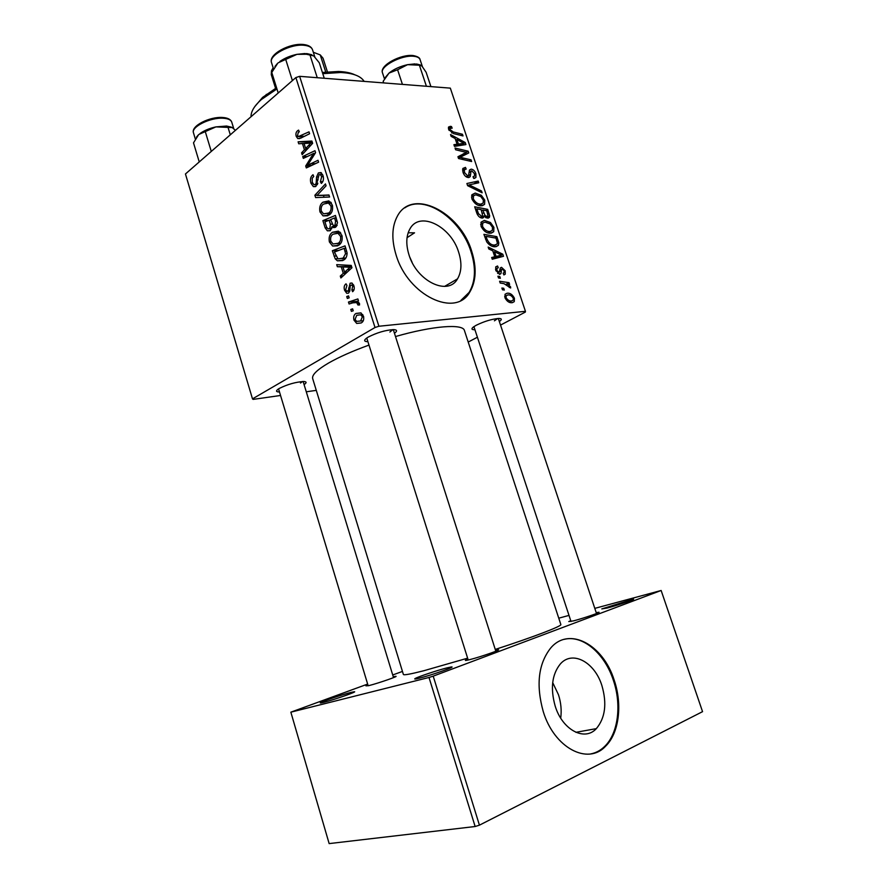 <?xml version="1.0" encoding="UTF-8"?>
<svg xmlns="http://www.w3.org/2000/svg" width="888" height="888" viewBox="0 0 888 888"><rect width="100%" height="100%" fill="white"/><g stroke="black" fill="none" stroke-linecap="round" stroke-linejoin="round"><path stroke-width="1.33" d="M419.458 678.143C415.129 679.22 413.764 679.309 415.362 678.41C418.637 676.567 437.684 670.218 446.808 667.931L451.015 667.021C457.742 665.933 431.735 675.124 419.458 678.143M323.776 702.319C320.535 703.13 319.514 703.196 320.746 702.508C323.587 700.865 342.668 694.494 350.716 692.485L353.835 691.808C359.707 690.831 334.265 699.744 323.776 702.319M607.248 608.025L601.787 608.913L632.966 599.2C637.573 598.468 618.448 605.05 607.248 608.025M408.957 254.756C416.772 281.363 448.163 296.27 457.509 278.865C461.627 271.772 462.015 262.904 458.674 252.259C451.015 226.251 419.558 210.512 409.89 228.971C406.127 235.853 405.816 244.444 408.957 254.756M396.092 254.989C408.025 295.693 455.744 318.082 469.83 292.008C476.212 281.141 476.834 267.543 471.683 251.215C460.095 211.91 412.221 187.623 397.402 216.117C391.819 226.507 391.386 239.46 396.092 254.989M460.928 300.377L469.119 292.407C475.513 281.54 476.135 267.954 470.984 251.637C460.983 218.892 424.675 193.917 404.795 207.87M596.248 612.731L598.39 612.298C602.996 611.577 584.226 618.07 573.626 620.845L568.775 621.567L570.751 620.712M495.537 650.282L497.746 649.85C503.429 648.939 481.185 656.754 470.018 659.562C465.834 660.617 464.457 660.75 465.856 659.962L467.909 659.051M393.284 676.834L395.393 676.39C400.377 675.568 378.554 683.183 369.008 685.58L365.934 685.858L367.921 684.981M279.487 391.985C276.124 391.952 275.657 391.02 278.077 389.199L279.287 388.433C287.634 384.315 295.771 382.007 303.707 381.507C306.737 381.696 306.86 382.717 304.084 384.593M367.91 341.691C364.058 341.591 363.636 340.393 366.666 338.084L368.309 337.04C376.889 332.667 385.259 330.192 393.406 329.615C397.202 329.759 397.558 330.98 394.461 333.278M474.925 329.726C471.561 329.792 471.073 328.871 473.459 326.962L476.19 325.274C484.448 321.267 492.019 318.992 498.878 318.448C501.931 318.537 502.086 319.58 499.345 321.556M467.632 658.163L423.798 670.74C410.589 674.114 403.785 675.357 403.385 674.458L312.687 378.632C311.71 375.002 317.027 369.785 328.638 362.992C339.072 357.043 352.514 351.071 368.975 345.088M395.504 336.541C432.922 325.752 463.036 323.565 464.424 330.503L560.839 624.519C562.259 625.973 533.788 636.929 495.26 649.428M552.691 682.583L558.496 694.793C560.994 702.652 561.738 710.433 560.705 718.137M555.2 706.138C562.404 729.969 584.615 741.658 596.348 728.626C605.25 717.926 607.103 703.574 601.898 685.58C594.638 661.971 572.238 649.949 560.228 664.091C551.948 674.514 550.271 688.533 555.2 706.138M543.256 711.599C554.19 747.929 587.889 765.6 605.616 746.186C619.158 733.077 622.544 704.55 614.252 680.319C603.207 644.522 569.075 626.062 550.682 648.04C538.339 663.791 535.864 684.981 543.256 711.599M590.542 753.956C595.881 752.957 600.632 750.416 604.772 746.32C618.314 733.222 621.711 704.717 613.43 680.497C604.761 653.457 582.706 634.587 564.213 639.349M316.295 390.365L306.282 391.797M280.541 395.471L253.136 399.389L252.492 398.867L185.448 173.981L295.882 77.556L299.633 76.335L378.899 326.251L375.014 327.506L252.492 398.867M330.369 230.547L327.372 230.813L325.141 227.85L322.877 220.624L335.42 215.44L337.507 222.777L335.642 227.15L333.078 227.55L332.001 226.64L330.369 230.547M335.22 258.841L332.334 250.716L345.032 245.865L347.075 252.891C347.064 256.443 345.92 258.841 343.645 260.073L337.418 260.839L335.22 258.841L337.706 258.719M344.555 290.221C343.723 287.279 344.211 285.137 346.031 283.816L346.953 285.525L345.654 289.632L346.875 291.397L348.396 290.432L350.127 283.217L351.948 283.028L353.868 285.67C354.667 288.389 354.245 290.398 352.603 291.708L351.848 289.888L352.747 286.269L351.77 284.948L350.272 285.647L349.739 291.209L348.473 293.162L346.72 293.295L344.555 290.221L345.843 290.132M349.162 297.846L347.33 298.457L346.731 296.548L348.551 295.882L349.162 297.846M352.836 302.83L349.073 303.996L348.462 302.053L357.864 298.934L358.486 300.899L356.521 301.52L359.474 303.441L359.573 304.95L357.953 305.017L356.687 302.586L352.836 302.83M296.226 136.375C295.571 133.899 296.004 132.035 297.524 130.769L298.579 130.103L299.312 131.824L298.29 132.445L297.547 135.431L298.368 136.585L309.002 131.846L309.601 133.733L300.688 138.173L297.746 138.539L296.226 136.375L298.157 136.441M302.442 143.523L298.734 143.789L298.113 141.803L311.91 141.059L312.632 143.334L302.153 154.69L301.576 152.836L304.429 149.828L302.442 143.523L304.096 143.579M375.014 327.506L295.882 77.556M361.238 322.921L356.687 323.432L353.957 320.124C353.258 316.938 353.935 314.707 355.977 313.453L360.872 312.876L363.503 316.206C364.147 319.491 363.403 321.734 361.238 322.921M353.235 310.789L351.393 311.377L350.782 309.468L352.614 308.824L353.235 310.789M329.592 197.014L315.64 197.58L314.885 195.205L325.463 183.927L326.063 185.825L316.972 195.493L328.96 194.983L329.592 197.014M316.017 186.28L313.353 186.624L310.922 183.172C309.879 179.343 310.578 176.534 313.009 174.736L313.73 176.49L312.21 178.233L312.287 182.295L313.886 184.671L315.318 184.504L316.161 183.272L316.572 176.945L318.392 172.927L320.945 172.549L323.032 175.658C323.931 179.021 323.376 181.607 321.367 183.439L320.401 181.829L321.667 176.612L320.335 174.559L319.058 174.747L316.017 186.28M310.767 154.901L303.319 158.386L302.73 156.521L314.963 150.694L315.573 152.658L307.592 165.268L317.993 160.284L318.592 162.182L306.316 167.932L305.705 165.978L313.631 153.369L310.767 154.901M341.258 266.855L337.351 266.711L336.707 264.657L351.215 265.412L351.959 267.754L340.892 277.966L340.293 276.057L343.301 273.36L341.258 266.855L349.694 266.378L337.351 266.711M338.661 245.277L332.623 246.032L329.393 241.969C328.571 237.462 329.592 234.232 332.445 232.256L338.406 231.158L341.902 235.364C342.757 240.071 341.669 243.368 338.661 245.277M329.115 215.018L323.043 215.873L319.969 211.943C319.147 207.47 320.146 204.207 322.966 202.164L328.86 200.91L332.312 205.028C333.155 209.701 332.09 213.031 329.115 215.018M492.785 250.838L488.8 248.962L488.178 247.075L502.775 254.19L503.485 256.299L492.252 259.252L491.663 257.509L494.771 256.765L492.785 250.838M482.284 218.071C479.975 217.915 478.188 216.361 476.911 213.398L474.692 206.782L487.712 209.368L489.688 215.84L489.388 217.36L487.734 218.159L484.027 215.962L483.727 217.349L482.284 218.071M448.662 129.459L448.595 126.951L451.448 126.485L452.17 128.172L450.138 128.36L450.138 129.637L453.191 131.946L462.459 134.255L463.025 135.942L453.435 133.566L448.662 129.459M463.658 151.726L455.622 149.761L455.045 148.052L468.154 151.193L468.753 152.958L459.984 157.32L471.051 159.829L471.628 161.527L458.541 158.508L457.942 156.721L466.711 152.325L463.658 151.726M468.331 177.544C465.945 177.212 464.18 175.491 463.025 172.383L462.87 168.443L465.467 167.388L466.189 169.075L464.357 169.708L464.491 172.516L467.654 175.846L468.564 175.424L469.53 170.008L471.162 169.153C473.304 169.408 474.88 170.929 475.89 173.737L475.935 177.4L473.726 178.433L473.026 176.745L474.492 176.135L474.458 173.671L471.806 170.84L471.04 171.206L470.252 176.623L468.331 177.544M482.151 192.818L467.632 185.681L466.899 183.505L478.199 181.063L478.765 182.773L469.108 184.871L481.54 190.998L482.151 192.818M481.296 205.827C477.466 205.905 474.314 203.541 471.839 198.734L471.939 194.727L475.213 193.062L481.318 195.282L484.759 200.111L484.604 204.318L481.296 205.827M500.521 325.097L525.341 312.077L525.452 311.311L378.899 326.251M525.452 311.311L450.327 88.134L299.633 76.335M512.176 302.686C509.301 303.063 506.893 301.409 504.95 297.713L505.094 294.25L507.037 293.24C510.023 292.818 512.487 294.505 514.43 298.279L514.274 301.631L512.176 302.686M455.156 138.506L451.137 136.386L450.527 134.554L465.245 142.535L465.934 144.578L454.478 146.376L453.912 144.677L457.076 144.256L455.156 138.506M490.487 233.211C486.668 233.378 483.516 231.047 481.041 226.229L481.152 222.1L484.382 220.402L490.465 222.511L493.906 227.339L493.728 231.69L490.487 233.211M486.746 241.913L483.905 234.332L496.892 236.663L498.823 242.89L498.401 245.321L495.304 246.753C492.274 246.997 489.421 245.377 486.746 241.913M495.804 270.374L495.781 266.844L497.558 266.023L498.29 267.743L496.947 268.365L496.936 270.385L499.045 272.583L500.377 267.932L501.509 267.321L505.194 270.785L505.25 274.159L503.885 274.925L503.152 273.193L504.073 272.694L504.084 270.785L502.275 269.042L501.565 269.342L501.021 273.338L499.733 274.325L495.804 270.374M500.377 278.266L498.512 277.977L497.924 276.235L499.778 276.479L500.377 278.266M504.329 290.054L502.464 289.799L501.875 288.045L503.718 288.267L504.329 290.054M504.007 283.661L500.21 283.039L499.611 281.274L509.024 282.662L509.623 284.426L507.681 284.127L510.567 286.791L510.656 288.001L504.007 283.661M477.4 337.229L468.209 342.046M402.453 671.428L392.718 674.969M367.643 684.082L290.853 712.176L329.148 843.6L475.147 826.517L429.004 677.477L290.853 712.176M479.431 825.163L702.552 711.654L661.138 590.487L433.211 676.145L479.431 825.163L475.147 826.517M661.138 590.487L594.805 608.369M569.008 615.395L558.763 618.181M429.004 677.477L433.211 676.145M408.169 232.789L414.541 232.823L407.059 237.662M412.11 262.326L409.845 257.265M389.888 332.012L392.896 329.615M494.405 320.823L497.735 318.492M300.499 383.017L302.542 381.518M505.039 294.328L507.037 293.24M513.442 298.812L514.43 298.279M513.32 298.301C511.754 295.726 509.901 294.627 507.758 294.971L506.182 295.715L506.049 297.635C507.647 300.133 509.49 301.232 511.599 300.943L513.186 300.188L513.32 298.301M509.201 302.231L511.599 300.943M505.117 298.146L506.049 297.635M471.639 195.371L475.213 193.062M480.086 196.07L481.318 195.282M483.538 200.888L484.759 200.111M480.841 196.625L475.735 194.772L473.482 195.826L473.315 198.845C475.358 202.497 477.877 204.251 480.863 204.118L483.183 203.052L483.338 200.066L480.841 196.625M478.765 205.45L480.863 204.118M472.172 199.578L473.315 198.845M473.848 183.905L478.199 181.063M467.765 185.747L469.108 184.871M480.197 191.864L481.54 190.998M462.57 169.342L465.467 167.388M462.615 170.774L464.535 169.486M463.358 173.271L464.491 172.516M466.178 176.823L467.654 175.846M469.352 170.363L471.162 169.153M474.68 174.536L475.89 173.737M468.975 172.772L470.94 171.462M466.533 152.303L468.154 151.193M461.516 155.888L461.771 156.654M458.486 158.353L459.984 157.32M461.627 159.218L463.403 158.008M469.319 160.994L471.051 159.829M458.175 157.409L463.836 153.524M458.241 157.609L466.711 152.325M448.385 127.639L450.272 126.285M448.44 128.627L451.448 126.485M449.062 130.403L450.138 129.637M460.828 135.398L462.459 134.255M464.18 143.268L465.245 142.535M454.401 146.12L457.076 144.256M461.261 141.847L456.898 139.483L458.43 144.067L464.191 143.279L461.261 141.847M455.755 140.282L456.898 139.483M461.249 145.31L464.191 143.279M455.3 146.254L458.43 144.067M485.758 210.589L487.712 209.368M486.335 217.915L489.688 215.84M480.996 217.849L484.027 215.962M486.779 210.789L482.739 210.001L485.103 215.551L487.101 216.45L488.012 216.006L486.779 210.789M481.574 210.734L482.739 210.001M485.481 217.46L487.101 216.45M484.16 216.139L485.103 215.551M481.218 209.69L476.812 208.824L478.51 213.731L481.74 216.361L482.695 215.939L481.218 209.69M475.624 209.568L476.812 208.824M480.064 217.405L481.74 216.361M477.344 214.463L478.51 213.731M480.93 222.533L484.382 220.402M489.188 223.299L490.465 222.511M492.696 228.083L493.906 227.339M489.998 223.887L484.892 222.111L482.684 223.188L482.506 226.307C484.559 229.97 487.068 231.69 490.043 231.491L492.329 230.414L492.496 227.328L489.998 223.887M487.823 232.845L490.043 231.491M481.34 227.017L482.506 226.307M501.443 254.967L502.775 254.19M491.963 258.397L494.771 256.765M498.845 253.835L494.516 251.726L496.103 256.443L501.753 255.078L498.845 253.835M493.317 252.425L494.516 251.726M496.481 258.142L501.753 255.078M492.085 258.774L496.103 256.443M494.794 237.917L496.892 236.663M497.114 243.9L498.823 242.89M495.97 238.128L486.025 236.352L486.768 238.572C488.622 243.134 491.297 245.288 494.805 245.021L497.025 244.056L497.336 242.801L495.97 238.128M484.826 237.074L486.025 236.352M492.518 246.387L494.805 245.021M485.57 239.294L486.768 238.572M495.682 267.011L497.391 266.023M495.626 267.122L497.558 266.023M496.004 270.918L496.936 270.385M497.624 273.404L499.045 272.583M500.355 267.976L501.509 267.321M504.24 271.339L505.194 270.785M501.565 269.342L499.966 270.252L501.631 269.253M499.311 274.303L501.021 273.338M498.29 277.311L499.778 276.479M502.231 289.1L503.718 288.267M506.271 284.193L509.024 282.662M507.004 284.504L507.681 284.127M509.29 287.501L510.567 286.791M355.256 320.002L353.957 320.124M361.116 312.987L355.977 313.453M362.371 316.783L360.717 314.796L356.721 315.296L355.045 319.491L356.71 321.389L360.639 320.979L362.371 316.783L363.636 316.661M360.572 321.012L363.281 320.757L360.639 320.979M352.758 309.29L350.782 309.468M324.031 197.236L323.476 195.46M317.294 195.194L314.885 195.205M329.037 195.227L316.972 195.493M312.62 183.183L310.922 183.172M317.46 184.504L315.318 184.504M317.882 183.272L316.161 183.272M318.182 176.956L316.572 176.945M321.523 172.96L318.392 172.927M322.677 181.84L320.401 181.829M322.777 181.652L320.668 181.64M323.288 176.623L321.667 176.612M307.093 156.621L302.73 156.521M311.855 165.334L307.592 165.268M315.318 163.714L310.756 163.636M310.323 166.056L305.705 165.978M312.776 157.265L311 157.22M315.118 153.413L313.631 153.369M307.037 143.345L306.638 142.08L298.113 141.803M306.638 142.08L312.143 141.791M303.818 152.891L301.576 152.836M306.582 149.883L304.429 149.828M308.18 143.29L304.073 143.49L305.661 148.529L310.955 142.924L308.18 143.29M312.521 142.979L310.955 142.924M307.781 148.585L305.661 148.529M298.89 130.825L297.524 130.769M357.231 302.542L356.943 301.598M356.876 301.409L348.462 302.053M356.865 301.365L358.463 300.832M359.573 304.884L357.953 305.017M359.551 303.74L357.931 303.874M348.707 296.392L346.731 296.548M349.739 291.164L347.774 291.308L349.739 291.175M349.872 290.332L348.396 290.432M352.059 283.083L350.127 283.217M354.057 289.732L351.848 289.888M354.012 286.18L352.747 286.269M345.787 266.245L345.432 265.112M343.156 275.879L340.293 276.057M346.065 273.193L343.301 273.36M351.57 266.522L342.957 266.988L344.6 272.194L350.194 267.166L342.957 266.988M351.737 267.077L350.194 267.166M347.33 272.028L344.6 272.194M335.708 256.022L334.021 256.099M338.705 250.438L332.334 250.716M344.489 259.451L343.778 258.586M344.144 248.363L334.399 252.07L338.017 258.885L343.123 258.119L345.587 253.691L344.144 248.363L345.809 248.296M347.119 253.613L345.587 253.691M345.832 257.986L343.123 258.119M331.08 241.902L329.393 241.969M339.538 233.233L340.304 232.467M339.849 232.034L332.445 232.256M339.549 244.577L338.883 243.756M337.973 233.278L332.989 234.188C330.947 235.598 330.214 237.917 330.791 241.17L333.089 243.989L338.184 243.29C340.304 241.924 341.081 239.582 340.504 236.252L337.973 233.278L340.881 233.189M342.124 236.197L340.504 236.252M340.814 243.179L338.184 243.29M326.973 227.805L325.141 227.85M328.394 220.502L322.877 220.624M336.363 226.518L332.001 226.64M334.543 217.971L330.614 219.591L333.278 225.53L334.987 225.297L335.575 221.212L334.543 217.971L336.208 217.937M337.207 221.179L335.575 221.212M337.163 225.23L334.987 225.297M329.137 220.191L324.919 221.922L326.673 227.261L327.994 228.838L329.814 228.638L330.403 224.187L329.137 220.191L330.791 220.157M332.134 224.142L330.403 224.187M331.779 228.582L329.814 228.638M321.667 211.91L319.969 211.943M330.392 203.019L330.991 202.453M330.658 202.087L322.966 202.164M329.87 214.419L329.348 213.731M328.427 203.041L323.498 204.074C321.489 205.528 320.768 207.87 321.345 211.111L323.532 213.842L328.649 213.042C330.747 211.622 331.502 209.257 330.935 205.949L328.427 203.041L331.391 203.008M332.556 205.927L330.935 205.949M331.157 212.998L328.649 213.042M254.789 106.604L262.615 97.391L276.557 87.734M322.388 72.45L338.439 71.484C345.299 71.739 350.793 72.849 354.934 74.836M364.136 81.385C360.806 76.024 352.947 73.071 340.57 72.505L322.777 73.671M276.934 88.933L261.305 99.578C254.357 105.827 250.927 111.544 251.015 116.739M420.324 64.935L416.472 63.98M426.406 86.258L419.391 65.213L421.856 66.001L426.129 72.294L430.913 86.613M402.431 84.382L397.591 69.752L407.581 64.669L419.391 65.213M383.694 82.917L383.161 81.308L389.033 73.082L397.591 69.752M385.381 77.378L389.033 73.082L385.37 77.411M416.661 64.657L414.974 63.892L407.581 64.669C400.388 66.278 394.328 68.975 389.41 72.761L389.033 73.082M305.827 54.168L306.238 53.569M274.98 66.456L277.389 63.536M278.177 62.826L296.969 54.335L306.393 54.246L313.719 55.9L319.291 62.793L324.253 78.266M311.921 54.79L307.059 53.635M278.21 92.996L271.772 72.461L277.8 63.148M317.249 77.711L309.979 54.945M292.407 80.597L285.836 59.818M306.393 54.246L304.95 53.524L296.969 54.335C290.354 55.733 284.682 58.109 279.92 61.439L279.809 61.649M196.492 137.118L198.235 135.043M198.901 134.432L215.884 126.895L232.19 127.561L235.431 130.347M199.245 161.938L193.506 142.857L198.579 134.71M230.303 134.821L228.016 127.328M211.277 151.437L205.439 132.134M231.457 127.173L226.562 126.041L215.884 126.895C209.513 128.316 204.24 130.514 200.066 133.5L199.989 133.644M273.138 67.743L271.484 70.763L271.273 74.625L275.558 88.312M271.917 72.139L271.484 70.763M325.73 72.028L320.235 54.901L313.32 52.259M327.417 71.861L323.032 58.208L320.235 54.901M470.662 187.168L472.05 186.269M466.577 177.067L470.651 174.359M451.737 132.978L453.191 131.946M458.119 145.799L461.305 143.59M487.945 214.286L489.122 213.564M482.495 213.509L483.671 212.776M476.701 212.787L477.888 212.043M493.206 258.996L498.923 255.677M497.069 241.492L498.268 240.781M499.855 271.584L501.332 270.74M328.271 195.249L319.769 195.293M318.093 179.82L316.45 179.809M310.445 145.699L308.28 145.643M304.44 136.297L300.399 136.153M349.994 287.99L348.64 288.089M351.704 266.977L347.275 267.233M350.138 269.43L347.375 269.586M346.675 251.071L345.021 251.149M382.506 72.905C379.165 65.49 401.065 53.846 413.364 55.589C417.671 56.477 419.902 57.82 420.068 59.618C419.402 57.787 417.349 56.677 413.908 56.299C401.776 54.601 379.42 66.545 382.506 72.905L384.471 78.877M304.406 45.321C290.72 43.457 268.276 55.456 271.55 62.704C268.043 54.412 290.054 42.646 303.863 44.555C308.602 45.155 311.488 46.875 312.509 49.739C311.644 47.308 308.946 45.832 304.406 45.321M223.143 118.237C210.323 117.283 190.887 126.973 193.495 132.889C190.665 125.952 209.712 116.506 222.588 117.471C227.694 117.815 230.747 119.369 231.746 122.122C230.924 119.836 228.049 118.537 223.143 118.237M416.183 678.887L415.362 678.41M321.367 702.863L320.746 702.508M444.566 286.413L457.509 278.865M469.119 292.407L469.83 292.008M466.544 660.35L465.856 659.962M337.706 245.832L332.623 246.032M575.879 732.323L596.348 728.626M604.772 746.32L605.616 746.186M395.127 676.945L395.393 676.39M497.402 650.56L497.746 649.85M598.124 612.853L598.39 612.298M514.274 301.631L512.343 302.675M511.843 300.91L509.312 302.275M506.182 295.715L504.673 296.536M484.604 204.318L482.373 205.727M481.607 204.051L479.209 205.572M473.482 195.826L471.484 197.114M464.357 169.708L462.626 170.862M475.935 177.4L474.381 178.421M471.04 171.206L468.986 172.572M470.252 176.623L468.931 177.5M450.138 128.36L448.651 129.426M489.388 217.36L488.167 218.115M483.727 217.349L482.617 218.048M487.312 216.428L485.57 217.516M482.073 216.328L480.208 217.482M493.728 231.69L491.33 233.133M490.631 231.435L488.156 232.934M482.684 223.188L480.663 224.442M498.401 245.321L496.103 246.664M495.526 244.944L492.907 246.498M496.947 268.365L495.493 269.197M505.25 274.159L503.907 274.914M500.843 273.704L499.744 274.325M356.687 323.432L361.094 322.999M360.717 314.796L362.792 314.607M315.04 184.671L317.371 184.682M320.335 174.559L322.633 174.581M313.353 186.624L315.451 186.624M299.3 136.619L303.507 136.763M297.746 138.539L299.6 138.606M356.687 302.586L358.796 302.408M351.77 284.948L353.546 284.826M346.72 293.295L348.473 293.162M337.418 260.839L342.835 260.561M342.158 258.674L345.421 258.508M337.251 243.823L340.415 243.701M333.078 227.55L335.054 227.495M327.372 230.813L330.059 230.736M334.665 225.485L337.085 225.43M329.559 228.793L331.724 228.727M323.043 215.873L327.827 215.773M328.682 203.152L331.468 203.13M327.383 213.775L330.58 213.708M353.513 692.474L353.835 691.808M450.605 667.876L451.015 667.021M266.333 94.361L265.19 96.415M338.439 71.484L340.57 72.505M366.755 338.017L468.209 660.006M393.295 329.615L495.837 651.237M420.068 59.618L422.399 66.622M571.017 621.511L473.915 326.629M596.514 613.53L498.323 318.459M271.55 62.704L273.504 68.898M312.509 49.739L314.818 56.954M393.528 677.633L303.141 381.496M368.165 685.791L278.555 388.877M193.495 132.889L195.327 139.005M231.746 122.122L233.766 128.727M226.562 126.041L228.538 127.051"/></g></svg>
